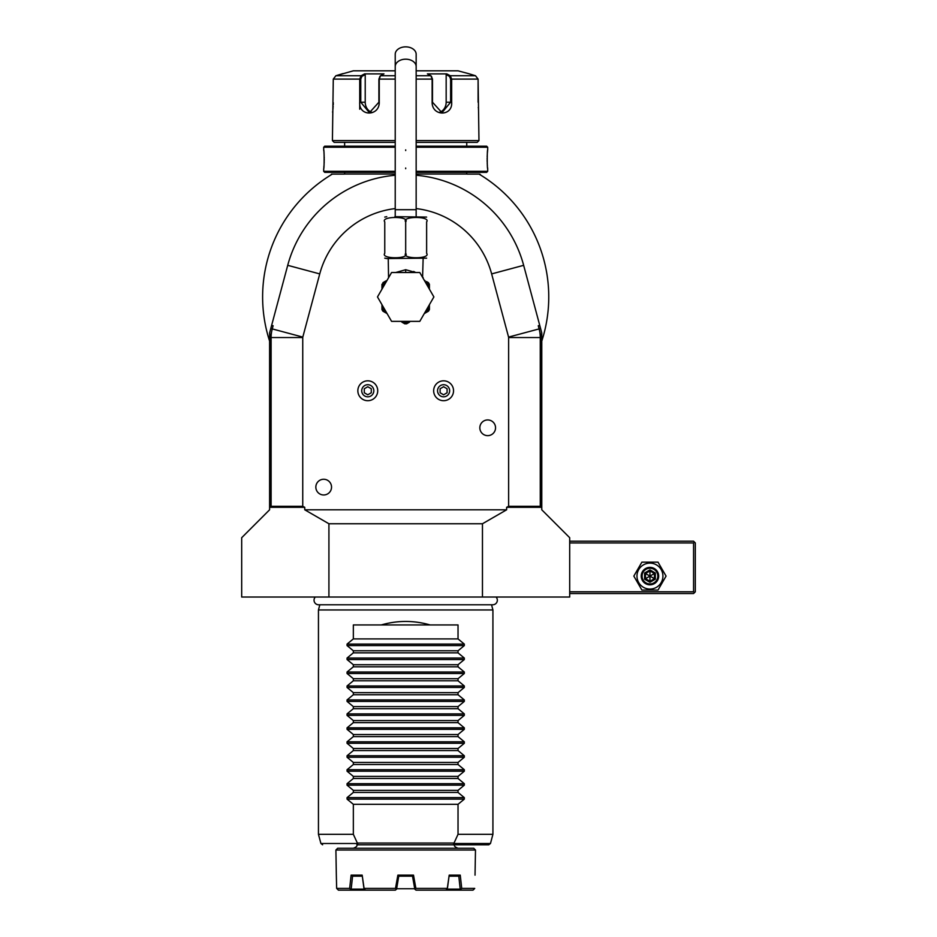 <?xml version="1.0" encoding="UTF-8"?>
<svg xmlns="http://www.w3.org/2000/svg" width="937" height="937" viewBox="0 0 937 937"><rect width="100%" height="100%" fill="white"/><g stroke="black" fill="none" stroke-linecap="round" stroke-linejoin="round"><path stroke-width="1.41" d="M475.036 875.146L475.481 850.023L335.903 850.023L337.648 848.278L473.735 848.278L475.481 850.023M396.656 888.756L414.728 888.756M336.652 888.405L336.336 875.146L336.652 888.405L338.433 890.15L336.652 888.405L349.665 888.405L351.117 875.146L362.174 875.146L364.071 888.405L395.496 888.405L397.874 875.146L413.51 875.146L412.514 876.189L414.786 889.119L416.016 890.15L414.786 889.119M412.62 876.189L398.752 876.189L396.585 889.119L395.496 888.405M364.071 888.405L365.442 890.15L395.355 890.15L396.585 889.119M458.802 876.189L460.208 889.119L447.336 889.119L449.198 875.146L447.3 888.405L415.876 888.405L415.079 889.354M472.951 890.15L473.876 889.365L472.951 890.15L445.942 890.15L447.3 888.405M336.336 875.146L335.903 850.023M413.51 875.146L415.876 888.405M473.876 889.365L474.731 888.405L461.718 888.405L460.254 875.146L449.198 875.146M461.718 888.405L460.547 889.365L447.265 889.365M460.254 875.146L458.954 876.189L449.151 876.189M460.547 889.365L460.547 890.15M445.942 890.15L416.016 890.15M398.752 876.189L397.874 875.146M362.174 875.146L364.048 889.119L351.176 889.119L352.57 876.189L351.117 875.146M362.232 876.189L352.417 876.189M364.106 889.354L350.836 889.365L349.665 888.405M365.442 890.15L338.433 890.15M350.825 890.15L350.836 889.365M395.355 890.15L396.304 889.365M356.833 844.787L488.786 844.787L356.833 844.787C357.489 845.947 356.318 847.107 353.343 848.278M358.004 844.787L357.348 843.042L454.035 843.042L453.379 844.787M430.118 624.944C413.826 620.282 397.546 620.282 381.265 624.944L458.029 624.944L458.029 638.905L464.319 644.094L464.319 645.581L458.029 650.782L458.029 652.855L464.319 658.055L464.319 659.543L458.029 664.731L458.029 666.816L464.319 672.016L464.319 673.492L458.029 678.693L458.029 680.777L464.319 685.978L464.319 687.453L458.029 692.654L458.029 694.739L464.319 699.927L464.319 701.415L458.029 706.603L458.029 708.688L464.319 713.889L464.319 715.364L458.029 720.565L458.029 722.65L464.319 727.85L464.319 729.326L458.029 734.526L458.029 736.611L464.319 741.799L464.319 743.287L458.029 748.487L458.029 750.56L464.319 755.761L464.319 757.248L458.029 762.437L458.029 764.522L464.319 769.722L464.319 771.198L458.029 776.398L458.029 778.483L464.319 783.683L464.319 785.159L458.029 790.359L458.029 792.444L464.319 797.633L464.319 799.12L458.029 804.309L353.343 804.309L353.343 834.317L357.348 843.042M353.343 834.317L318.451 834.317L318.451 609.94L492.921 609.94L492.921 834.317L458.029 834.317L454.035 843.042M458.029 804.309L458.029 834.317M353.343 804.309L347.053 799.12L347.053 797.633L353.343 792.444L458.029 792.444M464.319 785.159L347.053 785.159L353.343 790.359L353.343 792.444M347.053 785.159L347.053 783.683L353.343 778.483L458.029 778.483M464.319 771.198L347.053 771.198L353.343 776.398L353.343 778.483M347.053 771.198L347.053 769.722L353.343 764.522L458.029 764.522M464.319 757.248L347.053 757.248L353.343 762.437L353.343 764.522M347.053 757.248L347.053 755.761L353.343 750.56L458.029 750.56M464.319 743.287L347.053 743.287L353.343 748.487L353.343 750.56M347.053 743.287L347.053 741.799L353.343 736.611L458.029 736.611M464.319 729.326L347.053 729.326L353.343 734.526L353.343 736.611M347.053 729.326L347.053 727.85L353.343 722.65L458.029 722.65M464.319 715.364L347.053 715.364L353.343 720.565L353.343 722.65M347.053 715.364L347.053 713.889L353.343 708.688L458.029 708.688M464.319 701.415L347.053 701.415L353.343 706.603L353.343 708.688M347.053 701.415L347.053 699.927L353.343 694.739L458.029 694.739M464.319 687.453L347.053 687.453L353.343 692.654L353.343 694.739M347.053 687.453L347.053 685.978L353.343 680.777L458.029 680.777M464.319 673.492L347.053 673.492L353.343 678.693L353.343 680.777M347.053 673.492L347.053 672.016L353.343 666.816L458.029 666.816M464.319 659.543L347.053 659.543L353.343 664.731L353.343 666.816M347.053 659.543L347.053 658.055L353.343 652.855L458.029 652.855M464.319 645.581L347.053 645.581L353.343 650.782L353.343 652.855M347.053 645.581L347.053 644.094L353.343 638.905L458.029 638.905M381.265 624.944L353.343 624.944L353.343 638.905M353.343 790.359L458.029 790.359M353.343 776.398L458.029 776.398M353.343 762.437L458.029 762.437M353.343 748.487L458.029 748.487M353.343 734.526L458.029 734.526M353.343 720.565L458.029 720.565M353.343 706.603L458.029 706.603M353.343 692.654L458.029 692.654M353.343 678.693L458.029 678.693M353.343 664.731L458.029 664.731M353.343 650.782L458.029 650.782M315.324 597.033A4.568 4.568 0 0 0 318.603 604.775L492.768 604.775A4.568 4.568 0 0 0 496.06 597.033M416.157 175.254A122.126 122.126 0 0 1 523.654 265.323L541.773 332.951L541.773 509.798L569.696 537.709L569.696 597.033L241.687 597.033L241.687 537.709L269.598 509.798L269.598 332.951L287.718 265.323A122.126 122.126 0 0 1 395.227 175.254M328.922 597.033L328.922 523.76L304.748 509.798L304.748 507.304L270.114 507.304L270.114 337.543L273.1 325.701L271.589 325.502M539.782 325.502L538.271 325.701L541.27 337.543L541.27 507.304L506.636 507.304L506.636 509.798L482.461 523.76L482.461 597.033M482.461 523.76L328.922 523.76M541.773 467.926L541.773 341.08A143.068 143.068 0 0 0 479.053 174.106L467.458 174.106A3.49 3.49 0 0 1 466.743 174.036L416.157 174.036M541.773 332.951L541.773 341.08M506.636 507.304L508.627 506.308L508.627 337.543A1.745 1.745 0 0 0 508.568 337.097L491.644 273.909A88.98 88.98 0 0 0 416.157 208.576M395.227 208.576A88.98 88.98 0 0 0 319.74 273.909L302.803 337.097A1.745 1.745 0 0 0 302.745 337.543L302.745 506.308L304.748 507.304M270.114 507.304L271.109 506.308L271.109 337.543A33.381 33.381 0 0 1 272.245 328.899L273.1 325.701M506.636 509.798L304.748 509.798M315.839 487.111A7.847 7.847 0 0 1 323.687 479.264A7.847 7.847 0 0 1 331.534 487.111A7.847 7.847 0 0 1 323.687 494.97A7.847 7.847 0 0 1 315.839 487.111M479.838 427.799A7.847 7.847 0 0 1 487.697 419.94A7.847 7.847 0 0 1 495.544 427.799A7.847 7.847 0 0 1 487.697 435.646A7.847 7.847 0 0 1 479.838 427.799M302.745 506.308L271.109 506.308M538.271 325.701L539.126 328.899A33.381 33.381 0 0 1 540.262 337.543L540.262 506.308L541.27 507.304M540.262 506.308L508.627 506.308M415.372 272.327L413.674 271.461M395.683 272.515L405.686 269.715L415.7 272.515M422.587 277.211L423.137 258.553M388.55 277.387L388.246 258.553L386.747 258.553L426.628 258.155M405.686 253.318L405.686 221.917C410.301 216.002 380.153 216.002 384.756 221.917L384.756 253.318C384.756 259.233 384.756 259.233 384.756 253.318C380.164 259.233 410.289 259.233 405.686 253.318C401.106 259.233 431.207 259.233 426.628 253.318C426.628 259.233 426.628 259.233 426.628 253.318L426.628 253.388M426.628 221.788L426.628 221.917C426.628 216.002 426.628 216.002 426.628 221.917C431.207 216.002 401.095 216.002 405.686 221.917M426.628 253.318L426.628 221.917M384.756 221.917C384.756 216.002 384.756 216.002 384.756 221.917M394.875 216.681L426.628 217.079M416.157 66.586A10.471 7.402 0 0 0 405.686 59.183A10.471 7.402 0 0 0 395.227 66.586L395.227 54.252A10.471 7.402 0 0 1 405.686 46.85A10.471 7.402 0 0 1 416.157 54.252L416.157 209.701L395.227 209.701L395.227 216.681M388.117 278.523L388.925 277.129M433.89 296.935L419.788 321.368L391.584 321.368L377.482 296.935L391.584 272.515L419.788 272.515L433.89 296.935M424.274 313.614L425.574 312.853A25.475 25.475 0 0 0 429.415 306.2L429.415 304.689M429.415 285.258L427.822 284.333L428.467 282.693L429.415 284.333L429.415 287.671A25.475 25.475 0 0 0 427.822 284.333L425.234 281.943M429.415 306.2L429.415 309.538A26.868 26.868 0 0 1 428.467 311.189L425.574 312.853M429.415 289.182L429.415 287.671M424.145 280.046L425.093 280.737M426.464 281.533L428.408 282.658M404.737 323.792L401.844 322.117A25.475 25.475 0 0 0 409.528 322.117L406.635 323.792A26.868 26.868 0 0 1 404.737 323.792M385.798 312.853L382.905 311.189A26.868 26.868 0 0 1 381.956 309.538L381.956 306.2A25.475 25.475 0 0 0 385.798 312.853L387.11 313.614M386.138 281.943L383.549 284.333A25.475 25.475 0 0 0 381.956 287.671L381.956 284.333L385.037 281.463M381.956 287.671L381.956 289.182M381.956 304.689L381.956 306.2M381.956 285.258L383.549 284.333L382.905 282.693L386.149 280.795M437.544 390.764A6.055 6.055 0 0 1 443.599 384.709A6.055 6.055 0 0 1 449.643 390.764A6.055 6.055 0 0 1 443.599 396.82A6.055 6.055 0 0 1 437.544 390.764M433.655 390.764A9.944 9.944 0 0 1 443.599 380.82A9.944 9.944 0 0 1 453.543 390.764A9.944 9.944 0 0 1 443.599 400.708A9.944 9.944 0 0 1 433.655 390.764A9.944 9.944 0 0 0 443.599 400.708A9.944 9.944 0 0 0 453.543 390.764A9.944 9.944 0 0 0 443.599 380.82A9.944 9.944 0 0 0 433.655 390.764M447.09 392.779L447.09 388.75L443.599 386.735L440.109 388.75L440.109 392.779L443.599 394.793L447.09 392.779M361.729 390.764A6.055 6.055 0 0 1 367.784 384.709A6.055 6.055 0 0 1 373.828 390.764A6.055 6.055 0 0 1 367.784 396.82A6.055 6.055 0 0 1 361.729 390.764M357.84 390.764A9.944 9.944 0 0 1 367.784 380.82A9.944 9.944 0 0 1 377.728 390.764A9.944 9.944 0 0 1 367.784 400.708A9.944 9.944 0 0 1 357.84 390.764A9.944 9.944 0 0 0 367.784 400.708A9.944 9.944 0 0 0 377.728 390.764A9.944 9.944 0 0 0 367.784 380.82A9.944 9.944 0 0 0 357.84 390.764M371.275 392.779L371.275 388.75L367.784 386.735L364.294 388.75L364.294 392.779L367.784 394.793L371.275 392.779M481.068 175.336L479.053 174.106C481.103 175.348 481.103 175.348 479.053 174.106C481.103 175.348 481.103 175.348 479.053 174.106C481.103 175.348 481.103 175.348 479.053 174.106C481.103 175.348 481.103 175.348 479.053 174.106L481.068 175.336M395.227 174.036L344.629 174.036A3.49 3.49 0 0 1 343.926 174.106L332.33 174.106A143.068 143.068 0 0 0 269.598 341.08L269.598 341.08M332.33 174.106L331.534 174.106L332.33 174.106C330.281 175.348 330.281 175.348 332.33 174.106C330.281 175.348 330.281 175.348 332.33 174.106C330.281 175.348 330.281 175.348 332.33 174.106C330.281 175.348 330.281 175.348 332.33 174.106L330.702 174.938M480.669 174.938L479.838 174.106M466.743 172.361L466.743 174.036M344.629 172.361L344.629 174.036M416.157 172.361L486.643 172.361L487.697 171.319L487.697 168.695C487.088 169.234 487.099 149.299 487.697 149.861L487.65 150.213M395.227 171.319L323.687 171.319L324.729 172.361L395.227 172.361M416.157 171.319L487.697 171.319M416.157 147.238L487.697 147.238L487.697 149.861M487.568 150.998L487.404 152.743M487.322 153.832L487.275 154.687M487.228 155.554L487.17 156.901M487.146 158.294L487.135 159.278M487.146 160.262L487.181 161.714M487.228 163.003L487.275 163.987M487.334 164.795L487.416 165.872M487.568 167.559L487.65 168.344M323.687 171.319L323.687 168.695C324.284 169.257 324.284 149.323 323.687 149.861L323.687 147.238L395.227 147.238M323.815 167.547L323.968 165.826M324.05 164.783L324.108 163.94M324.155 163.003L324.202 161.679M324.237 160.262L324.237 159.278M324.237 158.259L324.202 156.842M324.155 155.554L324.097 154.582M324.05 153.75L323.968 152.672M323.815 150.986L323.722 150.213M323.687 147.238L324.729 146.195L395.227 146.195L344.629 146.195L344.629 142.354M466.743 142.354L466.743 146.195L416.157 146.195L486.643 146.195L487.697 147.238M395.227 140.609L332.412 140.609L334.158 142.354L395.227 142.354M416.157 142.354L477.226 142.354L478.971 140.609L478.093 79.106L475.492 75.733L468.5 73.625L475.492 75.733L450.287 75.733L451.657 79.106L451.657 102.227C452.829 116.586 431.922 116.61 432.133 102.227L432.133 79.106L430.891 75.733L427.401 73.894L446.797 73.894L450.287 75.733L449.561 76.412L450.615 79.106L450.615 102.227L441.983 112.698L432.484 102.227L432.484 79.106L431.43 76.412M416.157 140.609L478.971 140.609M365.219 74.609L364.587 73.894L361.096 75.733L364.587 73.894L383.983 73.894L380.481 75.733L379.251 79.106L379.251 102.227C379.497 116.551 358.566 116.633 359.726 102.227L359.726 79.106L361.096 75.733L361.811 76.412L365.219 74.609L365.219 102.227A10.471 9.065 90 0 0 371.86 112.311M395.227 70.814L353.343 70.814L335.891 75.733L333.279 79.106L332.412 140.609M431.57 76.494L430.891 75.733L416.157 75.733M395.227 75.733L380.481 75.733L379.813 76.494M379.942 76.412L378.899 79.106L378.899 102.227L369.401 112.698L360.768 102.227L360.768 79.106L361.811 76.412M332.588 112.206L332.67 111.538M332.94 109.242L333.033 108.177M333.103 107.263L333.162 106.373M333.232 104.921L333.279 102.672M449.561 76.412L446.164 74.609L446.164 102.227L451.657 102.227L451.657 79.106L450.615 79.106M451.657 79.106L478.093 79.106L478.093 102.227M478.292 107.439L478.338 108.024M478.444 109.254L478.538 110.144M333.279 79.106L359.726 79.106L359.726 109.207M416.157 70.814L458.029 70.814L468.5 73.625M446.164 74.609L446.797 73.894L450.287 75.733M446.164 102.227A10.471 9.065 -90 0 1 439.523 112.311M361.096 75.733L335.891 75.733L342.883 73.625M569.696 542.945L693.567 542.945L693.567 591.797L694.446 592.676L693.567 593.543L569.696 593.543M693.567 591.797L569.696 591.797M693.567 542.945L694.446 542.078L693.567 541.199L569.696 541.199M694.446 592.676L695.313 591.797L695.313 542.945L694.446 542.078M633.834 576.091L641.892 590.052L658.008 590.052L666.066 576.091L658.008 562.141L641.892 562.141L633.834 576.091M636.973 576.091A12.977 12.977 0 0 0 649.95 589.068A12.977 12.977 0 0 0 662.927 576.091A12.977 12.977 0 0 0 649.95 563.125A12.977 12.977 0 0 0 636.973 576.091M658.676 576.091A8.726 8.726 0 0 0 649.95 567.377A8.726 8.726 0 0 0 641.224 576.091A8.726 8.726 0 0 0 649.95 584.817A8.726 8.726 0 0 0 658.676 576.091M657.809 576.091A7.847 7.847 0 0 1 649.95 583.95A7.847 7.847 0 0 1 642.103 576.091A7.847 7.847 0 0 1 649.95 568.244A7.847 7.847 0 0 1 657.809 576.091M655.314 572.999L654.424 573.514L649.95 570.938L645.488 573.514L645.488 578.679L649.95 581.256L654.424 578.679L654.424 573.514L649.95 576.091L649.95 569.907L644.597 572.999L655.314 579.195L655.314 572.999L649.95 569.907M649.95 582.287L649.95 576.091L644.597 579.195L649.95 582.287L655.314 579.195M654.424 573.514L654.424 578.679M454.468 843.499L490.473 843.499L488.786 844.787M322.597 844.787L320.911 843.499L356.903 843.499M464.319 797.633L347.053 797.633M464.319 783.683L347.053 783.683M464.319 769.722L347.053 769.722M464.319 755.761L347.053 755.761M464.319 741.799L347.053 741.799M464.319 727.85L347.053 727.85M464.319 713.889L347.053 713.889M464.319 699.927L347.053 699.927M464.319 685.978L347.053 685.978M464.319 672.016L347.053 672.016M464.319 658.055L347.053 658.055M464.319 644.094L347.053 644.094M464.319 799.12L347.053 799.12M491.644 273.909L523.654 265.323M287.718 265.323L319.74 273.909M302.803 337.097L271.835 328.793M270.114 337.543L302.745 337.543M508.568 337.097L539.536 328.793M541.27 337.543L508.627 337.543M405.686 272.515L405.686 269.715M429.064 286.816L428.677 285.972M432.484 79.106L416.157 79.106M395.227 79.106L378.899 79.106M359.726 102.227L365.219 102.227M359.726 79.106L360.768 79.106M405.686 149.861L405.686 150.552M405.686 168.695L405.686 168.004M644.597 572.999L644.597 579.195M490.473 843.499L492.921 834.317M320.911 843.499L318.451 834.317M491.538 604.775L492.921 609.94M384.756 258.155L386.747 258.553M384.756 217.079L386.747 216.681M416.157 216.681L416.157 209.701M395.227 66.586L395.227 209.701M423.137 277.598L423.266 278.523M428.467 282.693L427.342 282.037M319.833 604.775L318.451 609.94M454.539 844.787C453.895 845.947 455.054 847.107 458.029 848.278"/></g></svg>
